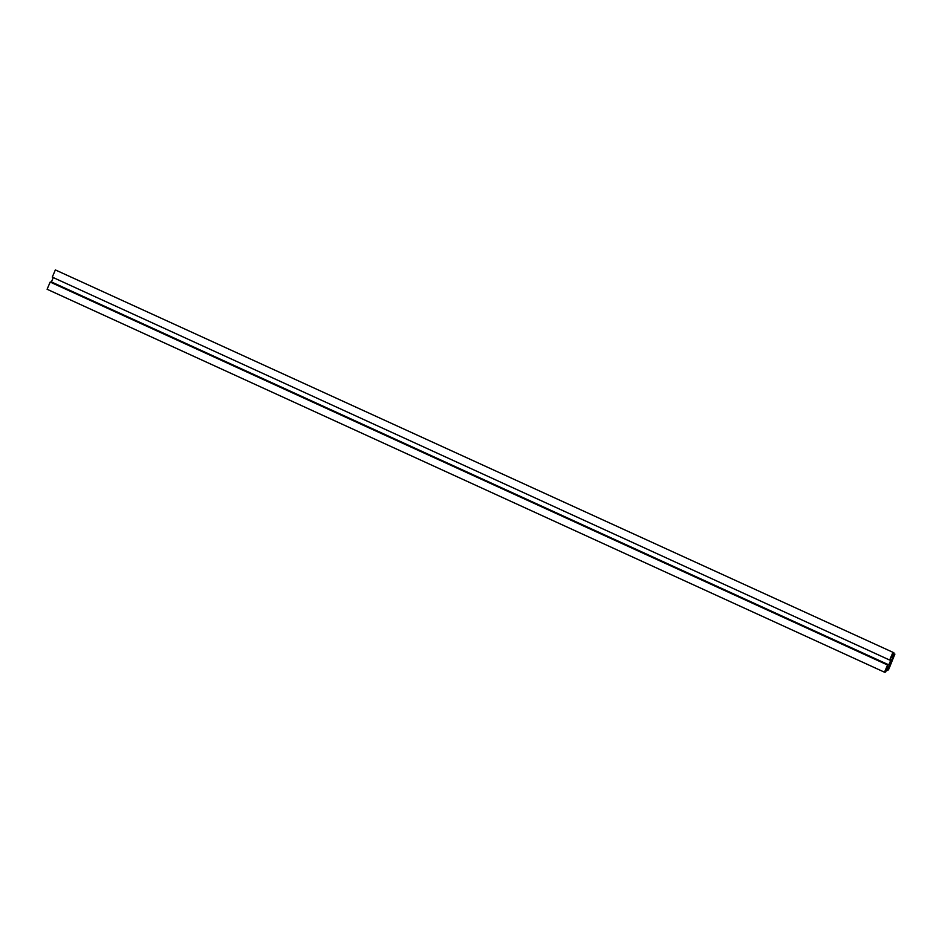 <?xml version="1.0" encoding="UTF-8"?>
<svg xmlns="http://www.w3.org/2000/svg" width="942" height="942" viewBox="0 0 942 942"><rect width="100%" height="100%" fill="white"/><g stroke="black" fill="none" stroke-linecap="round" stroke-linejoin="round"><path stroke-width="1.41" d="M893.487 655.656L891.756 657.681L893.864 652.735L55.354 269.918L52.281 277.125L889.672 660.059L890.908 659.93L888.801 664.864L51.41 281.929L50.173 282.058L47.1 289.265L884.491 672.199L885.621 672.082L887.729 667.136L887.093 669.444L887.8 668.973L893.487 655.656M893.864 652.735L55.354 269.918M892.745 652.865L889.672 660.059M53.27 277.572L51.41 281.929M888.801 664.864L887.564 665.005L50.173 282.058M887.564 665.005L884.491 672.199M888.353 669.326L894.323 655.561L893.157 655.279L891.756 657.681L892.58 655.75L893.617 654.195L894.9 654.078L888.93 668.855L887.894 670.398L886.61 670.527L887.729 667.136L887.105 669.456L887.753 669.056M894.323 655.561L893.605 655.232M888.647 668.879L887.976 668.573"/></g></svg>
